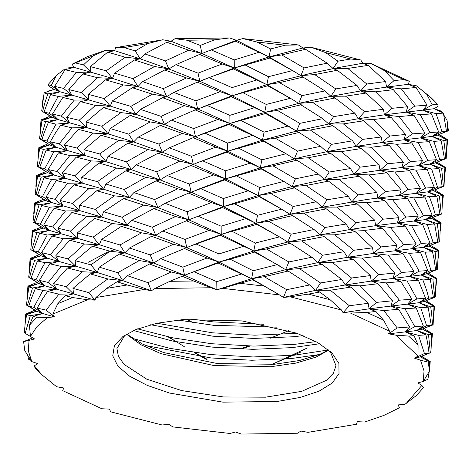 <?xml version="1.0" encoding="UTF-8"?>
<svg xmlns="http://www.w3.org/2000/svg" width="472" height="472" viewBox="0 0 472 472"><rect width="100%" height="100%" fill="white"/><g stroke="black" fill="none" stroke-linecap="round" stroke-linejoin="round"><path stroke-width="0.71" d="M328.819 350.106L316.092 357.062L295.684 363.169L270.603 366.744L213.663 365.487L160.887 353.646L140.744 344.678L126.472 334.182M124.932 335.138L116.926 348.507L118.419 356.437L124.065 364.39L146.792 379.169L181.655 390.592L223.333 396.922L265.494 397.194L301.708 391.365L326.471 380.32L333.297 373.346L336.011 365.753L330.193 351.298M135.688 329.615L156.857 323.285L182.865 319.579L241.918 320.877L296.646 333.161L317.538 342.466L332.046 353.056L338.92 363.411L338.984 373.618L332.235 383.052L319.078 391.152L300.304 397.43L277.052 401.495L222.92 402.173L169.56 393.034L147.234 385.382L129.676 376.249L117.947 366.189L112.755 355.811L114.413 345.74L122.826 336.589L135.688 329.615M172.905 426.948L230.059 433.497L235.481 432.022L241.369 434.069L297.555 433.255L300.918 431.072L307.992 432.37L356.443 424.293L357.345 421.667L364.75 422.051L383.86 415.443L399.613 407.678L397.949 404.929L404.799 404.356L406.286 403.3L421.868 385.429L417.832 382.88L423.296 381.423L424.009 370.927L420.517 360.219L414.599 358.183L418.015 356.018L395.725 335.091L388.633 333.816L389.601 331.197L350.484 313.083L343.079 312.718L341.468 309.962L290.245 296.835L283.418 297.431L279.436 294.876L222.282 288.321L216.86 289.796L210.972 287.749L154.787 288.563L151.418 290.746L144.344 289.448L95.899 297.525L94.996 300.157L87.585 299.767L52.722 314.14L54.392 316.889L47.542 317.461L36.993 326.559L30.468 336.388L34.509 338.937L29.046 340.395L28.332 350.891L31.819 361.599L37.742 363.635L34.32 365.806L41.642 374.603L56.611 386.727L63.702 388.002L62.741 390.621L101.852 408.74L109.262 409.1L110.867 411.855L162.091 424.983L168.917 424.387L172.905 426.948M437.662 104.489L434.57 101.179L426.706 94.199L432.204 104.849L437.662 104.489L438.199 106.165L434.228 108.702L422.865 110.147L431.491 113.917L438.665 131.989L432.051 136.42L441.19 140.821L444.052 156.256L444.347 158.993L435.107 162.964L429.868 164.144L441.603 168.309L444.878 167.808L444.046 186.056L436.216 189.343M106.613 288.392L117.08 281.766L127.192 284.964L106.613 288.392L95.899 297.525M29.429 325.261L33.075 316.393L36.68 317.225L29.429 325.261L30.468 336.388M447.037 120.236L447.775 131.015L448.4 130.661L447.037 120.236L443.857 115.115M429.608 361.853L429.455 371.122L428.275 362.118L429.608 361.853L420.257 356.832M56.351 75.449L47.955 84.754L51.241 85.556L56.351 75.449L64.227 69.39M147.86 43.571L124.042 47.542L135.246 50.929L147.86 43.571L162.781 39.76L115.717 47.607L114.631 50.675L105.976 50.233L87.468 56.669L72.11 64.192L74.027 67.407L66.039 68.086M31.294 338.477L23.6 341.622L24.78 350.631L31.819 361.599M65.337 295.708L72.653 297.549L57.849 303.649L65.337 295.708L73.449 293.855L56.575 289.171L53.507 283.625L67.514 267.99L75.626 266.131L75.142 260.656L92.388 246.183L99.356 244.714L101.474 239.463L121.446 226.324L127.074 225.138L131.723 220.276L153.837 208.583L157.961 207.586L165.011 203.261L188.617 193.083L224.76 179.867L225.587 178.917L194.906 190.576M75.762 63L83.503 64.87L92.901 55.932L72.11 64.192M182.074 276.244L193.709 280.993L169.843 281.341L184.582 275.323L153.601 263.028L160.639 258.697L169.118 254.886L190.54 246.012L220.394 235.31L221.22 234.354L256.833 224.365L255.966 223.274L231.162 230.973L201.432 241.658L190.54 246.012M186.971 40.25L200.24 45.406L214.595 39.849L186.971 40.25L175.012 38.722L171.053 41.265L162.781 39.76M421.868 385.429L423.626 387.482L416.375 395.524L406.286 403.3M42.421 103.232L42.999 99.043M319.786 292.032L330.117 299.714L308.363 294.139L319.786 292.032L315.685 290.351L283.418 297.431L286.663 289.69L309.685 284.946L315.685 290.351L320.5 282.958L341.734 279.459L321.969 264.308L317.868 262.633L285.601 269.713L299.454 268.627L321.969 264.308M366.945 312.446L375.895 311.437L383.553 320.146L366.945 312.446L350.484 313.083M414.038 335.686L418.056 344.943L408.587 336.058L414.038 335.686L405.413 331.91L414.752 326.612L423.396 326.028L416.776 330.465L425.921 334.866L427.597 342.583L429.077 353.032L419.785 357.027L414.599 358.183L424.452 353.51L429.077 353.032M239.912 283.336L252.473 279.808L264.184 286.115L239.912 283.336L222.282 288.321M41.642 374.603L34.999 367.8L34.32 365.806M350.755 59.024L325.574 52.569L337.952 61.195L350.755 59.024L360.809 60.021L311.042 47.265L303.053 47.949L298.375 44.97L242.85 38.604L236.49 40.315L229.598 37.931L175.012 38.722M384.521 70.7L394.067 80.6L403.755 79.609L384.521 70.7L371.364 63.673L362.714 63.236L360.809 60.021M285.058 45.212L256.963 41.996L270.639 48.97L285.058 45.212L298.375 44.97M47.955 84.754L49.454 86.476L54.144 89.456L47.778 91.167L47.377 91.769M371.364 63.673L409.366 81.272L408.268 84.335L386.556 87.06L393.353 89.674L407.731 106.755L406.091 112.053L420.269 114.725L431.491 113.917M434.57 101.179L431.089 97.68L416.546 85.833L408.268 84.335L416.103 87.503L427.06 105.203L422.865 110.147L384.373 114.784L399.147 116.566L413.92 115.221L406.091 112.053L414.634 106.153L427.06 105.203M442.105 112.489L441.131 111.085L434.228 108.702L443.373 113.103L446.53 131.275L437.29 135.24L434.252 136.042L420.682 137.871L433.845 141.34L441.19 140.821M279.436 294.876L264.184 286.115M418.015 356.018L418.056 344.943M408.587 336.058L395.725 335.091M144.344 289.448L127.192 284.964M47.542 317.461L36.68 317.225M423.296 381.423L429.455 371.122M428.275 362.118L420.517 360.219M29.046 340.395L23.6 341.622M87.585 299.767L72.653 297.549M57.849 303.649L52.722 314.14M210.972 287.749L193.709 280.993M169.843 281.341L154.787 288.563M389.601 331.197L383.553 320.146M341.468 309.962L330.117 299.714M308.363 294.139L290.245 296.835M242.85 38.604L256.963 41.996M416.546 85.833L426.706 94.199M115.717 47.607L124.042 47.542M214.595 39.849L229.598 37.931M403.755 79.609L409.366 81.272M311.042 47.265L325.574 52.569M145.553 345.522L211.067 357.965L251.895 360.23L291.283 358.543L319.355 354.507M114.873 249.57L106.914 252.414L88.482 262.166M133.552 330.536L172.433 341.049L211.922 347.079L252.75 349.345L292.138 347.652L319.709 343.722M150.698 324.73L212.778 336.194L253.606 338.453L292.994 336.766L303.136 335.627M177.938 320.034L213.633 325.308L276.486 327.131M132.744 338.507L169.796 348.318L210.754 354.59L253.11 356.956L293.973 355.221L328.589 349.911M137.505 328.89L172.781 337.863L211.615 343.704L253.965 346.07L294.829 344.336L315.969 341.604M157.005 323.255L212.471 332.819L254.821 335.185L297.065 333.309M191.066 319.037L213.326 321.933L263.63 324.282M297.879 131.977L295.254 131.411M126.673 334.064L142.42 344.011L163.808 352.608L217.645 363.617L274.421 364.266L299.301 360.549L319.621 354.401L328.642 349.958M439.013 168.545L429.868 164.144L418.505 165.589L431.662 169.059L439.013 168.545L440.689 176.262L442.164 186.711L432.877 190.706L427.685 191.862L416.322 193.308L429.479 196.783L436.83 196.263L439.987 214.435L430.747 218.4L425.502 219.58L434.647 223.982L437.804 242.154L428.564 246.124L423.325 247.304L373.464 253.381L347.439 257.275L317.868 262.633L332.471 262.509L352.979 259.382L347.439 257.275L362.36 258.119L380.261 255.995L373.464 253.381L388.244 255.169L403.017 253.824L395.182 250.656L409.366 253.322L420.582 252.526L411.956 248.75L425.119 252.219L432.464 251.706L423.325 247.304L435.06 251.47L436.57 251.299L438.335 250.968L428.989 245.953L438.919 250.679L438.63 250.201L430.493 245.34M436.83 196.263L427.685 191.862L439.426 196.033L442.701 195.532L433.349 190.511L443.285 195.243L434.854 189.903M418.092 142.438L429.308 141.641L420.682 137.871L403.908 139.777L418.092 142.438L427.844 160.291L418.505 165.589L401.725 167.495L409.56 170.663L420.517 188.363L416.322 193.308L424.947 197.078L432.122 215.149L425.502 219.58L414.139 221.032L427.296 224.501L434.647 223.982M294.888 71.897L269.052 56.953L269.925 58.044L294.888 71.903L324.966 90.907L330.955 96.312L335.055 97.987L354.82 113.138L358.348 118.678L373.269 119.516L391.17 117.392L384.373 114.784L358.348 118.678L363.888 120.785L381.234 136.998L382.19 142.509L396.97 144.285L411.743 142.945L403.908 139.777L382.19 142.509L388.987 145.116L403.365 162.191L401.725 167.495L380.013 170.221L394.787 172.009L409.56 170.663M429.479 196.783L433.19 207.196L435.361 214.907L425.502 219.58L437.243 223.752L440.518 223.25L431.166 218.229L441.149 222.855L432.671 217.616M445.462 167.519L445.267 170.534L445.515 167.412L435.532 162.793L444.878 167.808M396.97 144.285L410.274 161.595L401.725 167.495L415.909 170.162L427.13 169.365L418.505 165.589L422.694 160.645L411.743 142.945M271.483 364.514L274.303 363.334L271.53 364.514M235.664 41.265L269.052 56.953L236.49 40.315L205.757 51.997L235.664 41.265L236.49 40.315M160.38 125.422L182.109 133.393L195.491 136.721L164.51 124.425L160.38 125.422L138.266 137.116L133.617 141.978L127.989 143.163L148.001 149.636L162.327 152.143L133.617 141.978L108.082 133.836L101.114 135.305L118.779 140.367L133.617 141.978L128.703 134.089L133.145 131.422L150.179 121.912L164.51 124.425L135.8 114.259L130.172 115.445L150.179 121.912M103.297 107.586L120.962 112.643L135.8 114.259L110.265 106.111L103.297 107.586L86.057 122.047L101.828 126.23L120.962 112.643M192.977 137.641L215.739 147.152L227.764 151.193L195.491 136.721L169.365 147.819L162.327 152.143L158.203 153.14L179.932 161.111L193.308 164.439L162.327 152.143L158.917 144.066L182.109 133.393M231.304 96.707L264.692 112.395L232.13 95.757L231.304 96.707L195.16 109.923L217.917 119.428L229.947 123.475L202.222 110.938L175.348 99.993L166.687 96.707L162.563 97.704L184.292 105.669L197.668 109.002L195.874 100.849L220.105 91.704L232.13 95.757L199.851 81.278L197.343 82.199L220.105 91.704M164.746 69.98L186.475 77.951L199.851 81.278L168.87 68.983L164.746 69.98L142.627 81.674L163.277 88.63L186.475 77.951M290.481 127.316L269.305 114.944L264.692 112.395L265.559 113.486L299.041 132.443L320.594 146.35L326.594 151.748L341.203 151.63L361.705 148.503L356.171 146.397L371.086 147.24L388.987 145.116M37.135 282.445L28.314 285.961L28.078 286.528L38.869 283.495L28.851 286.923L32.497 287.997L44.917 285.825L38.899 283.513M35.76 282.993L36.668 282.622M39.624 233.233L47.265 234.985L60.935 233.728L49.283 230.389L39.624 233.233L33.176 250.608L41.052 255.777L31.034 259.205L34.68 260.284L47.1 258.101L41.052 255.777L31.152 249.859L31.748 250.13L36.863 232.56L49.283 230.389L43.235 228.059L33.217 231.487L36.863 232.56M41.495 227.002L32.68 230.525L32.438 231.079L43.265 228.076M51.92 236.047L63.307 238.714L77.809 238.413L60.935 233.728L51.92 236.047L41.548 252.667L47.1 258.101L37.441 260.951L45.088 262.709L58.758 261.447L47.1 258.101L38.155 251.877L47.265 234.985M134.532 60.003L154.55 66.475L168.87 68.983L140.16 58.817L134.532 60.003L114.56 73.142L112.448 78.393L105.474 79.862L88.234 94.335L104.011 98.512L110.265 106.111L71.844 95.126L62.829 97.444L74.216 100.111L88.718 99.81L80.606 101.669L95.373 105.445L110.265 106.111L112.383 100.86L132.349 87.721L152.367 94.194L166.687 96.707L137.977 86.535L142.627 81.674M132.349 87.721L137.977 86.535L123.151 84.925L105.474 79.862M229.121 124.431L262.509 140.113L229.947 123.475L229.121 124.431L195.491 136.721L193.691 128.567L217.917 119.428M43.046 227.947L33.005 221.763L35.394 203.762L39.046 204.836L51.466 202.665L41.801 205.509L49.448 207.267L63.118 206.01L54.103 208.329L65.49 210.99L79.992 210.695L48.168 201.562L45.418 200.334L37.542 195.172L43.984 177.791L51.631 179.549L65.301 178.286L56.28 180.605L67.673 183.272L82.175 182.971L74.063 184.829L88.825 188.605L103.722 189.272L53.649 174.941L48.091 169.507L58.463 152.887L69.85 155.553L84.358 155.253L76.246 157.105L91.007 160.887L105.905 161.554L98.931 163.023L116.602 168.085L131.434 169.696L99.309 159.571L67.484 150.568L64.416 145.022L78.423 129.387L93.185 133.169L108.082 133.836L86.535 127.534L86.057 122.047M78.423 129.387L86.535 127.534L72.033 127.829L60.646 125.168L55.926 132.154L50.274 141.783L59.177 143.812L67.484 150.568L53.814 151.825L46.167 150.072L55.826 147.229L50.274 141.783M33.388 310.788L34.35 310.399M34.952 310.163L25.748 313.986L36.692 311.219L28.816 306.051L30.839 299.69L35.258 288.669L42.905 290.428L56.575 289.171L44.917 285.825L35.258 288.669M39.318 254.727L30.409 258.278L30.261 258.803L41.052 255.777L31.748 250.13M37.837 255.317L38.757 254.939M292.658 99.592L266.869 84.677L267.742 85.762L292.658 99.592L322.777 118.625L328.772 124.03L332.872 125.711L352.637 140.857L356.171 146.397L331.002 150.887L303.767 156.615L260.326 167.837L272.999 165.825L296.858 160.161L294.327 158.828L308.181 157.748L330.695 153.424L326.594 151.748L331.409 144.355L352.637 140.857M233.487 68.989L266.869 84.677L234.313 68.033L233.487 68.989L212.725 76.257L199.851 81.278L198.057 73.13L213.438 67.183L222.288 63.991L234.313 68.033L202.034 53.56L205.757 51.997M199.526 54.481L202.034 53.56L171.053 41.265L166.929 42.262L144.815 53.956L165.46 60.906L168.87 68.983L175.914 64.658L199.526 54.481L222.288 63.991M58.463 152.887L67.484 150.568L55.826 147.229L43.406 149.4L39.76 148.326L49.778 144.898L41.902 139.73L43.931 133.369L48.35 122.348L58.009 119.505L52.451 114.065L62.829 97.444M125.806 170.882L145.824 177.354L160.144 179.867L131.434 169.696L125.806 170.882L105.834 184.021L103.722 189.272L96.748 190.747L114.419 195.803L129.251 197.42L103.722 189.272L97.462 181.673L116.602 168.085M35.394 203.762L45.418 200.334L34.621 203.367L34.857 202.801L43.678 199.284M71.88 212.547L86.641 216.329L101.539 216.996L79.992 210.695L71.88 212.547L57.873 228.188L60.935 233.728L52.634 226.973L65.49 210.99M43.984 177.791L53.649 174.941L41.223 177.124L37.577 176.044L47.601 172.616L39.725 167.448L46.167 150.072M264.279 276.704L288.132 271.046L285.601 269.713L251.6 278.716L264.279 276.704L286.663 289.69M438.335 250.968L437.503 269.217L432.234 271.477L437.113 269.536M380.261 255.995L394.645 273.076L392.999 278.374L400.834 281.542L410.298 296.558L411.791 299.248L407.596 304.192L416.221 307.962L423.396 326.028M424.623 301.39L433.974 306.411L433.137 324.671L428.128 326.813L432.747 324.972M420.582 252.526L427.756 270.592L421.142 275.023L430.287 279.424L433.438 297.596L424.198 301.561L418.959 302.741L428.104 307.142L431.26 325.314L420.711 329.698L414.103 330.854L388.633 333.816L397.182 327.916L409.607 326.966L405.413 331.91L418.575 335.38L425.921 334.866M403.017 253.824L413.968 271.524L409.779 276.468L418.404 280.238L425.579 298.31L418.959 302.741L390.816 306.098L398.651 309.266L409.607 326.966M432.376 333.84L432.175 336.855L432.423 333.733L422.44 329.114L431.791 334.129L430.954 352.377L425.691 354.637L430.57 352.696M352.979 259.382L370.331 275.601L371.287 281.106L378.078 283.713L392.462 300.788L390.816 306.098L369.104 308.83L368.142 303.319L350.796 287.106L345.262 285L315.685 290.351L330.294 290.227L350.796 287.106M426.8 273.671L436.152 278.692L435.32 296.941L430.051 299.195L434.954 297.248M432.464 251.706L434.146 259.423L435.621 269.872L426.334 273.866L421.142 275.023L371.287 281.106L345.262 285L360.177 285.837L378.078 283.713M268.645 221.268L292.498 215.604L289.967 214.27L255.966 223.274L268.645 221.268L281.601 228.619L291.029 234.248L287.784 241.988L253.783 250.998L266.456 248.986L290.315 243.322L287.784 241.988L301.637 240.909L324.146 236.584L320.046 234.908L287.784 241.988L279.507 236.891L256.833 224.365M39.725 167.448L44.698 168.716L53.649 174.941L47.589 172.61L37.371 166.321L38.421 155.89L39.76 148.326M35.878 186.393L36.657 175.395L45.861 171.566M40.244 130.95L41.017 119.959L48.846 116.672M230.159 259.199L254.65 252.083L253.783 250.998L219.037 262.078L230.159 259.199L253.187 270.739L251.6 278.716L218.212 263.028L219.037 262.078L184.582 275.323L182.788 267.17L207.013 258.025L184.251 248.52M188.363 273.736L218.212 263.028M198.163 216.223L222.577 207.591L223.403 206.636L192.665 218.318L198.163 216.223L221.108 226.235L221.22 234.354L209.196 230.312L186.434 220.802L192.665 218.318M117.08 281.766L122.708 280.58L127.363 275.713L149.471 264.025L153.601 263.028L124.891 252.856L129.535 247.995L151.654 236.301L155.784 235.304L162.822 230.979L186.434 220.802M234.525 203.762L259.016 196.647L258.143 195.555L223.403 206.636L234.525 203.762L252.673 212.76L257.547 215.291L255.966 223.274L222.577 207.591M38.061 158.669L38.84 147.665L46.48 144.467M39.884 138.98L49.424 144.68L39.548 138.603L41.943 120.602L45.589 121.676L58.009 119.505L51.961 117.174L41.943 120.602M35.506 194.405L45.058 200.116L35.188 194.045L37.577 176.044M80.606 101.669L66.599 117.304L69.661 122.85L60.646 125.168M92.388 246.183L110.059 251.246L124.891 252.856L99.356 244.714L77.809 238.413L77.331 232.932L94.571 218.465L101.539 216.996L103.657 211.739L119.251 201.314L123.623 198.606L129.251 197.42L133.906 192.552L156.02 180.864L160.144 179.867L167.188 175.537L197.089 162.852L226.938 152.149L260.326 167.837L225.587 178.917L261.199 168.923L260.326 167.837L246.402 160.445L227.764 151.193L226.938 152.149M248.555 345.994L242.85 347.911L242.024 348.861L249.983 346.017M270.155 338.241L278.687 334.683M443.373 113.103L436.028 113.622L439.739 124.036L441.904 131.747L432.051 136.42L443.786 140.591L447.061 140.084L437.709 135.069L447.692 139.694L439.214 134.455M169.041 337.096L184.286 346.702M194.134 352.543L207.285 359.941L206.411 358.85L194.895 352.649M270.043 338.241L272.037 337.468M271.058 337.869L288.911 330.589M445.515 167.412L437.037 162.179M436.028 113.622L422.865 110.147L432.204 104.849M355.162 231.663L372.508 247.883L373.464 253.381L380.975 246.921L396.822 245.351L382.444 228.277L375.647 225.669L349.622 229.557L355.162 231.663L334.654 234.79L353.693 250.307L347.439 257.275L343.911 251.741L324.146 236.584M415.909 170.162L425.661 188.009L416.322 193.308L367.163 199.45L322.228 207.19L336.837 207.066L357.345 203.945L351.805 201.839L366.72 202.677L384.621 200.553L399.005 217.627L397.359 222.937L405.194 226.106L416.151 243.806L411.956 248.75L421.295 243.452L429.939 242.868L422.764 224.802L414.139 221.032L418.334 216.087L407.377 198.382L399.542 195.213L413.726 197.886L424.947 197.078M405.194 226.106L390.427 227.445L403.731 244.756L395.182 250.656L396.822 245.351M427.296 224.501L433.178 242.632L423.325 247.304L429.939 242.868M373.269 119.516L389.701 136.042L382.19 142.509L356.171 146.397L362.419 139.429L381.234 136.998M416.103 87.503L401.33 88.848L386.556 87.06L360.531 90.954L366.071 93.061L345.557 96.188L364.602 111.711L358.348 118.678L328.772 124.03L343.386 123.906L363.888 120.785M303.821 213.185L326.329 208.872L322.228 207.19L289.967 214.27L303.821 213.185L320.494 224.401L324.86 227.516L320.046 234.908L314.051 229.51L292.498 215.604M384.621 200.553L377.83 197.945L392.604 199.727L407.377 198.382M326.329 208.872L346.094 224.017L349.622 229.557L320.046 234.908L334.654 234.79M294.675 187.885L316.234 201.786L322.228 207.19L327.043 199.798L348.277 196.299L328.512 181.148L324.411 179.472L292.15 186.552L294.675 187.885L270.828 193.544L293.212 206.529L289.967 214.27L281.684 209.167L259.016 196.647M330.695 153.424L350.46 168.581L353.988 174.115L359.522 176.221L374.379 189.956L376.874 192.44L377.83 197.945L385.335 191.484L401.188 189.915L386.804 172.835L380.013 170.221L379.051 164.722L361.705 148.503M149.471 264.025L171.2 271.99L184.582 275.323L216.86 289.796L216.748 281.678L241.292 274.067M101.474 239.463L119.976 244.974L124.891 252.856L119.263 254.042L139.275 260.514L153.601 263.028L150.19 254.951L173.389 244.272L151.654 236.301M357.345 203.945L374.691 220.158L375.647 225.669L383.158 219.203L399.005 217.627M359.522 176.221L339.014 179.348L358.059 194.871L351.805 201.839L348.277 196.299M283.938 210.477L258.143 195.555L224.76 179.867M394.787 172.009L408.091 189.313L399.542 195.213L401.188 189.915M33.075 316.393L42.74 313.55L37.182 308.104L42.84 298.475L47.554 291.489L58.941 294.15L73.449 293.855L72.965 288.374L90.205 273.907L107.87 278.964L122.708 280.58L97.173 272.433L82.281 271.766L67.514 267.99M90.205 273.907L97.173 272.433L75.626 266.131L61.13 266.432L49.737 263.765L58.758 261.447L55.69 255.907L69.697 240.266L84.464 244.048L99.356 244.714L93.102 237.115L112.236 223.527L94.571 218.465M47.554 291.489L56.575 289.171L48.268 282.415L61.13 266.432M261.199 168.923L283.873 181.449L292.144 186.552L258.143 195.555L225.587 178.917L213.562 174.864L190.8 165.359M286.115 182.752L260.326 167.837L261.913 159.855L286.056 153.73L263.376 141.205L262.509 140.113L227.764 151.193L197.089 162.852M57.873 228.188L70.411 231.191L77.809 238.413L69.697 240.266M296.858 160.161L318.423 174.068L324.411 179.472L329.226 172.073L350.46 168.581M299.041 132.443L275.188 138.107L297.572 151.087L294.327 158.828L286.056 153.73M288.345 155.058L262.509 140.113L264.09 132.13L288.233 126.006M26.668 314.647L30.314 315.721L42.74 313.55L36.692 311.219L26.668 314.647L25.335 322.211L24.278 332.642L25.205 333.291L30.314 315.721M55.69 255.907L68.228 258.916L75.626 266.131L58.758 261.447L50.451 254.691L63.307 238.714M202.523 160.787L225.474 170.799L225.587 178.917L193.308 164.439L191.514 156.291L215.739 147.152M447.061 140.084L446.229 158.338L441.214 160.492L445.839 158.651M50.528 94.63L58.174 96.388L71.844 95.126L60.192 91.78L50.528 94.63L44.085 112.011L51.961 117.174L41.017 119.959M44.12 92.884L47.772 93.957L60.192 91.78L54.144 89.456L44.12 92.884L41.731 110.885L42.657 111.528L44.492 104.023L47.772 93.957M82.789 73.945L97.551 77.727L112.448 78.393L74.027 67.407L65.006 69.726L54.64 86.346L63.543 88.37L71.844 95.126L68.782 89.586L82.789 73.945L90.901 72.092L90.417 66.611L107.657 52.144L125.322 57.206L140.16 58.817L114.631 50.675L107.657 52.144M336.837 207.066L355.876 222.589L349.622 229.557L364.543 230.401L382.444 228.277M272.999 165.825L295.389 178.811L292.144 186.552L305.998 185.466L328.512 181.148M236.702 176.038L259.73 187.579L258.143 195.555L270.828 193.544M88.234 94.335L88.718 99.81L81.32 92.595L97.551 77.727M420.357 356.879L430.193 361.564L421.762 356.224M204.712 133.063L227.651 143.075L227.764 151.193L263.376 141.205M54.64 86.346L60.192 91.78L51.241 85.556M413.726 197.886L423.478 215.733L414.139 221.032L397.359 222.937L411.543 225.598L422.764 224.802M392.604 199.727L405.908 217.037L397.359 222.937L375.647 225.669L390.427 227.445M371.086 147.24L387.518 163.76L380.013 170.221L353.988 174.115L368.903 174.959L386.804 172.835M341.203 151.63L360.236 167.147L353.988 174.115L324.411 179.472L339.014 179.348M144.815 53.956L140.16 58.817L135.246 50.929M335.055 97.987L312.547 102.306L333.586 116.637L328.772 124.03L296.51 131.11L310.369 130.024L332.872 125.711M301.224 104.725L277.371 110.383L299.755 123.369L296.51 131.11L262.509 140.113L275.188 138.107M150.94 324.665L151.241 324.878M186.959 319.278L192.482 322.577M37.441 260.951L30.999 278.332L35.972 279.601L44.917 285.825L39.365 280.386L49.737 263.765M65.006 69.726L76.399 72.393L90.901 72.092L83.503 64.87M48.35 122.348L55.997 124.106L69.661 122.85L58.009 119.505L49.064 113.28L58.174 96.388M168.079 336.896L176.386 341.84M40.893 227.238L39.931 227.628M114.56 73.142L133.063 78.653L137.977 86.535L112.448 78.393L106.188 70.794L125.322 57.206M66.599 117.304L79.137 120.319L86.535 127.534L69.661 122.85L61.36 116.094L74.216 100.111M166.929 42.262L188.653 50.233L202.034 53.56L200.24 45.406M75.142 260.656L90.919 264.833L97.173 272.433L99.291 267.181L119.263 254.042M156.02 180.864L177.743 188.829L191.125 192.163L160.144 179.867L156.733 171.79L179.932 161.111M252.473 279.808L251.6 278.716L219.037 262.078L200.494 253.541L173.265 242.065L147.305 232.189L127.074 225.138L112.236 223.527M103.657 211.739L122.159 217.25L127.074 225.138L101.539 216.996L95.285 209.397L114.419 195.803M123.623 198.606L143.635 205.072L157.961 207.586L129.251 197.42L124.337 189.532L145.824 177.354M41.902 139.73L46.881 140.998L55.826 147.229L49.778 144.898L38.834 147.677M43.218 199.455L42.303 199.833M36.657 175.395L47.601 172.616L38.291 166.97L43.406 149.4M45.3 171.778L44.386 172.156M188.617 193.083L211.373 202.588L223.403 206.636L191.125 192.163L189.331 184.009L213.562 174.864M121.446 226.324L141.458 232.796L155.784 235.304L152.367 227.227L175.56 216.554L153.837 208.583M266.456 248.986L288.846 261.972L285.601 269.713L253.783 250.998L221.22 234.354L188.942 219.881L175.56 216.554M165.011 203.261L187.148 211.727L188.942 219.881L157.961 207.586L154.55 199.508L177.743 188.829M281.796 238.218L251.334 220.766L223.403 206.636L223.291 198.517L247.835 190.906M162.822 230.979L184.965 239.452L186.764 247.599L173.389 244.272M195.98 243.947L218.925 253.96L219.037 262.078L207.013 258.025M220.394 235.31L253.783 250.998L255.364 243.015L279.507 236.891M290.315 243.322L311.874 257.228L317.868 262.633L322.683 255.234L343.911 251.741M254.65 252.083L279.566 265.913M426.9 273.719L436.736 278.403L428.305 273.064M425.119 252.219L431.001 270.35L421.142 275.023L432.877 279.194L436.152 278.692M424.717 301.431L434.559 306.121L426.122 300.776M375.895 311.437L369.104 308.83L383.878 310.606L398.651 309.266M288.132 271.046L309.685 284.946M332.471 262.509L351.51 278.032L345.262 285L341.734 279.459M362.36 258.119L378.792 274.645L371.287 281.106L386.055 282.887L400.834 281.542M386.055 282.887L399.365 300.198L390.816 306.098L405 308.759L416.221 307.962M428.104 307.142L420.753 307.661L426.635 325.792L416.776 330.465L428.517 334.63L431.791 334.129M388.244 255.169L401.548 272.474L392.999 278.374L407.183 281.046L418.404 280.238M420.753 307.661L407.596 304.192L416.935 298.894L425.579 298.31M432.423 333.733L423.944 328.5M409.366 253.322L419.118 271.17L409.779 276.468L422.936 279.943L430.287 279.424M422.936 279.943L426.647 290.357L428.818 298.068L418.959 302.741L430.694 306.912L433.974 306.411M48.091 169.507L56.994 171.531L65.301 178.286L62.233 172.746L76.246 157.105M62.233 172.746L74.777 175.755L82.175 182.971L81.691 177.496L98.931 163.023M74.063 184.829L60.056 200.464L72.594 203.479L79.992 210.695L79.514 205.208L96.748 190.747M37.542 195.172L42.515 196.44L51.466 202.665L45.908 197.225L56.28 180.605M60.056 200.464L63.118 206.01L54.817 199.255L67.673 183.272M43.105 227.982L35.359 222.89L37.382 216.53L41.801 205.509M35.359 222.89L40.338 224.159L49.283 230.389L43.731 224.943L49.383 215.315L54.103 208.329M127.989 143.163L108.017 156.303L126.52 161.813L131.434 169.696L136.083 164.834L158.203 153.14M64.416 145.028L76.96 148.031L84.358 155.253L83.874 149.771L101.114 135.305M108.017 156.303L105.905 161.554L99.645 153.955L118.779 140.367M393.353 89.674L375.447 91.798L360.531 90.954L330.955 96.312L298.693 103.392L259.748 113.846L229.947 123.475L199.208 135.157M312.547 102.306L298.693 103.392L301.938 95.651L324.966 90.907M270.639 48.97L269.052 56.953L281.731 54.947L305.585 49.283L303.053 47.949L269.052 56.953L234.313 68.033L269.925 58.044M281.731 54.947L304.115 67.927L300.876 75.667L314.724 74.588L337.238 70.263L333.138 68.587L347.746 68.469L368.248 65.343L362.714 63.236L337.545 67.726L310.31 73.455L281.595 80.565L266.869 84.677L279.548 82.665L303.402 77.001M277.371 110.383L264.692 112.395L266.273 104.418L290.416 98.288M211.255 49.902L234.2 59.914L234.313 68.033L203.633 79.691M245.428 65.16L268.456 76.694L266.869 84.677L232.13 95.757L267.742 85.762M30.999 278.332L38.739 283.412M38.68 283.377L28.644 277.206L31.034 259.205M31.152 249.859L30.822 249.482L31.878 239.05L33.217 231.487M26.798 305.301L36.332 311.001L26.462 304.924L28.851 286.923M101.828 126.23L108.082 133.836L110.2 128.579L130.172 115.445M112.383 100.86L130.886 106.371L135.8 114.259L140.45 109.392L162.563 97.704M140.45 109.392L161.094 116.348L164.51 124.425L171.554 120.1L195.16 109.923M206.895 105.344L229.834 115.357L229.947 123.475L265.559 113.486M163.277 88.63L166.687 96.707L173.731 92.376L197.343 82.199M209.066 77.626L232.017 87.639L232.13 95.757L201.45 107.415M305.585 49.283L327.143 63.189L333.138 68.587L337.952 61.195M337.238 70.263L357.003 85.42L360.531 90.954L366.785 83.986L385.594 81.562L386.556 87.06L394.067 80.6M368.248 65.343L385.594 81.562M366.071 93.061L383.417 109.28L384.373 114.784L391.884 108.324L407.731 106.755M345.557 96.188L330.955 96.312L335.769 88.913L357.003 85.42M391.17 117.392L405.548 134.467L403.908 139.777L412.457 133.877L424.883 132.927L413.92 115.221M420.269 114.725L430.022 132.573L420.682 137.871L424.883 132.927M300.422 352.236L274.303 363.334L307.467 347.911M429.308 141.641L436.488 159.707L429.868 164.144L439.727 159.471L444.347 158.993M427.13 169.365L434.305 187.431L427.685 191.862L437.544 187.189L442.164 186.711M442.701 195.532L441.863 213.781L434.134 217.02M440.518 223.25L439.68 241.511L432.039 244.708M425.661 188.009L434.305 187.431M430.022 132.573L438.665 131.989M389.701 136.042L405.548 134.467M435.361 214.907L439.987 214.435M427.844 160.291L436.488 159.707M410.274 161.595L422.694 160.645M364.602 111.711L383.417 109.28M314.724 74.588L335.769 88.913M171.554 120.1L193.691 128.567M243.245 92.878L266.273 104.418M175.914 64.658L198.057 73.13M38.515 283.277L29.565 277.849L31.4 270.344L34.68 260.284M28.957 277.565L29.565 277.849M43.731 224.943L52.634 226.973M42.881 227.84L33.931 222.412L39.046 204.836M33.341 222.141L33.931 222.412M173.731 92.376L195.874 100.849M241.068 120.602L264.09 132.13M138.266 137.116L158.917 144.066M110.2 128.579L128.703 134.089M169.365 147.819L191.514 156.291M33.176 250.608L38.155 251.877M41.548 252.667L50.451 254.691M30.957 360.366L28.597 359.233L27.73 355.516M279.548 82.665L301.938 95.651M83.874 149.771L99.645 153.955M136.083 164.834L156.733 171.79M45.908 197.225L54.817 199.255M79.514 205.208L95.285 209.397M81.691 177.496L97.462 181.673M105.834 184.021L124.337 189.532M276.81 293.289L251.6 278.716L216.86 289.796M288.846 261.972L311.874 257.228M253.187 270.739L277.329 264.609M438.919 250.679L438.276 258.225M407.183 281.046L416.935 298.894M423.124 355.664L425.691 354.637M428.517 334.63L430.322 352.779M434.559 306.121L433.91 313.668M427.591 300.18L430.051 299.195M432.877 279.194L434.688 297.336M425.496 327.869L428.128 326.813M430.694 306.912L431.673 313.508L432.505 325.06M432.175 336.855L431.732 341.386M405 308.759L414.752 326.612M418.575 335.38L424.452 353.51M436.736 278.403L436.093 285.943M429.667 272.503L432.234 271.477M435.06 251.47L436.865 269.618M221.108 226.235L245.652 218.63M184.965 239.452L209.196 230.312M257.547 215.291L281.684 209.167M122.159 217.25L143.635 205.072M38.326 154.126L38.987 147.919M40.474 139.252L45.589 121.676M44.698 168.716L53.814 151.825M36.108 194.688L37.949 187.183L41.223 177.124M33.695 214.111L34.621 203.367M59.177 143.812L72.033 127.829M218.925 253.96L243.481 246.349M291.029 234.248L314.051 229.51M187.148 211.727L211.373 202.588M119.976 244.974L141.458 232.796M40.509 126.407L41.164 120.207M36.149 181.85L36.804 175.643M46.881 140.998L55.997 124.106M70.411 231.191L86.641 216.329M445.267 170.534L444.819 175.065M438.582 161.548L441.214 160.492M443.786 140.591L444.766 147.187L445.592 158.739M441.904 131.747L446.53 131.275M433.178 242.632L437.804 242.154M353.693 250.307L372.508 247.883M403.731 244.756L416.151 243.806M437.243 223.752L438.217 230.348L439.048 241.9M364.543 230.401L380.975 246.921M411.543 225.598L421.295 243.452M408.091 189.313L420.517 188.363M423.478 215.733L432.122 215.149M387.518 163.76L403.365 162.191M333.586 116.637L354.82 113.138M293.212 206.529L316.234 201.786M358.059 194.871L376.874 192.44M99.291 267.181L117.793 272.692L122.708 280.58L151.418 290.746L148.007 282.669L171.2 271.99M117.793 272.692L139.275 260.514M53.507 283.625L66.05 286.64L73.449 293.855L94.996 300.157L88.736 292.557L107.87 278.964M305.998 185.466L327.043 199.798M368.903 174.959L385.335 191.484M160.639 258.697L182.788 267.17M129.535 247.995L150.184 254.951M366.72 202.677L383.158 219.203M127.363 275.713L148.007 282.669M225.474 170.799L250.024 163.188M297.572 151.087L320.594 146.35M28.816 306.051L33.789 307.319L42.74 313.55L54.392 316.889L46.091 310.133L58.941 294.15M33.789 307.319L42.905 290.428M68.228 258.916L84.464 244.048M34.491 338.925L25.205 333.291M447.775 131.015L440.677 133.859M238.885 148.32L261.913 159.855M310.369 130.024L331.409 144.355M39.365 280.386L48.268 282.415M77.331 232.932L93.102 237.115M308.181 157.748L329.226 172.073M37.182 308.104L46.091 310.133M447.645 139.8L447.002 147.347M343.386 123.906L362.419 139.429M68.782 89.586L81.32 92.595M423.655 380.886L427.85 379.453L429.237 371.541M430.193 361.564L429.549 369.104M63.543 88.37L76.399 72.393M104.011 98.512L123.151 84.925M79.137 120.319L95.373 105.445M355.876 222.589L374.691 220.158M324.86 227.516L346.094 224.017M295.389 178.811L318.423 174.068M259.73 187.579L283.873 181.449M227.651 143.075L252.195 135.47M51.767 117.056L42.657 111.528M165.46 60.906L188.653 50.233M133.063 78.653L154.55 66.475M405.908 217.037L418.334 216.087M360.236 167.147L379.051 164.722M299.755 123.369L322.777 118.625M193.007 322.653L187.065 319.273M24.969 324.99L25.895 314.24M72.965 288.374L88.736 292.557M66.05 286.64L82.281 271.766M35.972 279.601L41.477 268.774L45.088 262.709M27.382 305.573L32.497 287.997M92.901 55.932L105.976 50.233M90.417 66.611L106.188 70.794M52.451 114.065L61.36 116.094M44.085 112.011L49.064 113.28M193.803 271.665L216.748 281.678M90.919 264.833L110.059 251.246M167.188 175.537L189.331 184.009M133.906 192.552L154.55 199.508M37.701 166.699L38.291 166.97M200.346 188.505L223.291 198.517M131.723 220.276L152.367 227.227M232.336 231.481L255.364 243.015M301.637 240.909L322.683 255.234M431.001 270.35L435.621 269.872M360.177 285.837L376.609 302.363L369.104 308.83L343.079 312.718L349.327 305.75L368.142 303.319M330.294 290.227L349.327 305.75M383.878 310.606L397.182 327.916M376.609 302.363L392.462 300.788M299.454 268.627L320.5 282.958M351.51 278.032L370.331 275.601M378.792 274.645L394.645 273.076M399.365 300.198L411.791 299.248M426.635 325.792L431.26 325.314M401.548 272.474L413.968 271.524M419.118 271.17L427.756 270.592M428.818 298.068L433.438 297.596M56.994 171.531L69.85 155.553M74.777 175.755L91.007 160.887M72.594 203.479L88.825 188.605M42.515 196.44L48.02 185.614L51.631 179.549M40.338 224.159L49.448 207.267M126.52 161.813L148.001 149.636M76.96 148.031L93.185 133.169M234.2 59.914L258.745 52.309M268.456 76.694L292.599 70.57M232.017 87.639L256.567 80.028M29.335 269.553L30.261 258.803M31.518 241.829L32.438 231.079M27.152 297.272L28.078 286.528M130.886 106.371L152.367 94.194M161.094 116.348L184.292 105.669M229.834 115.357L254.378 107.746M347.746 68.469L366.785 83.986M375.447 91.798L391.884 108.324M401.33 88.848L414.634 106.153M304.115 67.927L327.143 63.189M399.147 116.566L412.457 133.877M433.845 141.34L439.727 159.471M431.662 169.059L437.544 187.189M441.603 168.309L443.414 186.458M439.426 196.033L441.231 214.176M443.285 195.243L442.642 202.783M441.102 222.961L440.459 230.507M32.214 338.099L32.757 337.881M49.761 116.295L50.209 116.112M47.436 144.078L48.026 143.836M434.671 243.652L439.29 241.811M438.777 188.316L443.656 186.375M436.594 216.034L441.497 214.087M443.143 132.874L448.04 130.927M34.503 338.931L24.609 333.02M51.607 116.956L42.049 111.245M440.901 225.976L441.149 222.855M443.084 198.252L443.332 195.131M27.423 292.728L27.931 286.28M25.24 320.447L25.748 313.998M31.783 237.286L32.291 230.837M29.6 265.01L30.108 258.556M438.724 253.694L438.966 250.573M434.358 309.136L434.606 306.015M436.541 281.412L436.789 278.291M33.966 209.568L34.474 203.119M429.998 364.573L430.24 361.452M447.45 142.815L447.692 139.694"/></g></svg>
